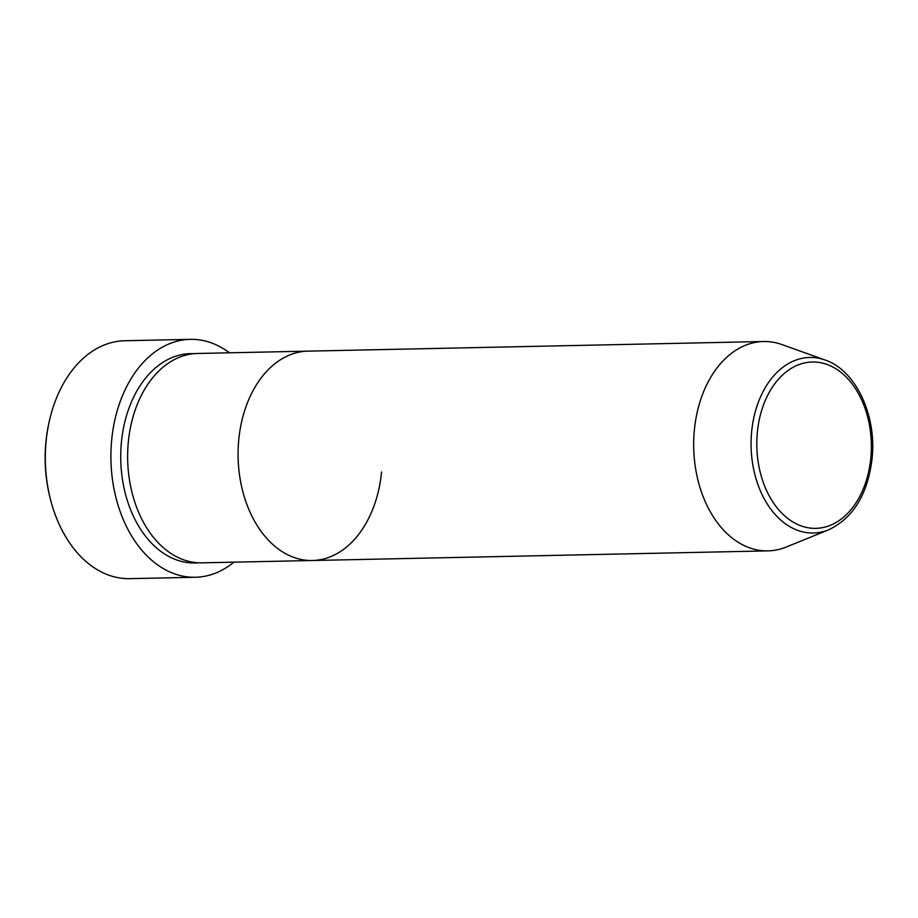 <?xml version="1.0" encoding="UTF-8"?>
<svg xmlns="http://www.w3.org/2000/svg" width="918" height="918" viewBox="0 0 918 918"><rect width="100%" height="100%" fill="white"/><g stroke="black" fill="none" stroke-linecap="round" stroke-linejoin="round"><path stroke-width="1.38" d="M50.329 498.853L49.951 497.361A114.222 78.627 -91.2 0 1 45.9 442.166A114.222 78.627 -91.2 0 1 48.436 425.332L48.746 423.818A118.984 81.897 88.8 0 0 46.107 441.351A118.984 81.897 88.8 0 0 50.329 498.853A118.984 81.897 88.8 0 0 129.759 578.65L195.327 577.261A118.984 81.897 -91.2 0 1 111.686 439.974A118.984 81.897 -91.2 0 1 190.301 339.35A118.984 81.897 -91.2 0 1 229.5 352.81M381.567 471.967A104.698 72.074 -91.2 0 1 312.384 560.508L201.937 562.837A104.698 72.074 -91.2 0 1 128.325 442.028A104.698 72.074 -91.2 0 1 197.508 353.476L307.955 351.146A104.698 72.074 -91.2 0 0 238.772 439.688A104.698 72.074 -91.2 0 1 307.955 351.146L763.546 341.519A104.698 72.074 -91.2 0 1 781.941 344.571L825.087 360.017A87.795 60.439 -91.2 0 0 751.647 431.701A87.795 60.439 -91.2 0 0 828.679 529.801C853.258 518.05 867.728 494.297 872.1 458.53C876.851 415.498 855.84 370.172 825.087 360.017M312.384 560.508A104.698 72.074 -91.2 0 1 238.772 439.688A104.698 72.074 -91.2 0 0 312.384 560.508L767.976 550.88A104.698 72.074 -91.2 0 1 694.364 430.06A104.698 72.074 -91.2 0 1 763.546 341.519M233.918 562.16A118.984 81.897 -91.2 0 1 195.327 577.261M190.301 339.35L124.733 340.739A118.984 81.897 88.8 0 0 48.746 423.818M828.679 529.801L786.221 547.048A104.698 72.074 -91.2 0 1 767.976 550.88M198.483 562.791A104.698 72.074 -91.2 0 1 121.417 442.166A104.698 72.074 -91.2 0 1 194.065 353.671M757.35 432.355A83.194 57.272 88.8 0 0 806.165 527.368A83.194 57.272 88.8 0 0 870.815 458.002A83.194 57.272 88.8 0 0 821.989 362.989A83.194 57.272 88.8 0 0 757.35 432.355"/></g></svg>

